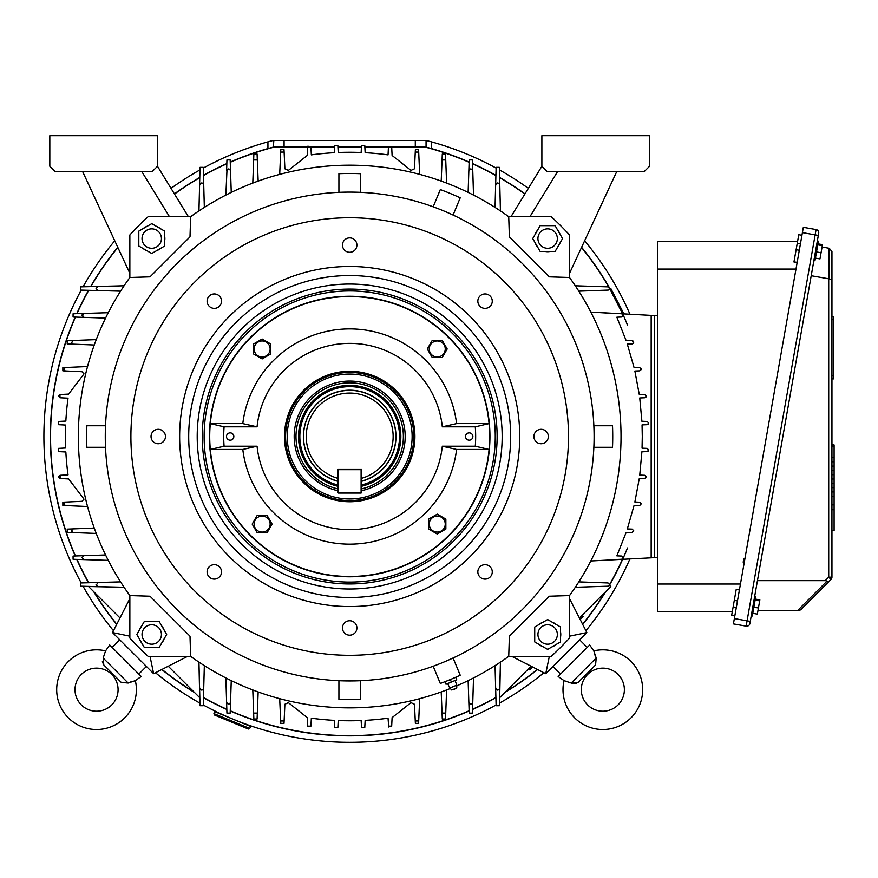<?xml version="1.0" encoding="UTF-8"?>
<svg xmlns="http://www.w3.org/2000/svg" width="878" height="878" viewBox="0 0 878 878"><rect width="100%" height="100%" fill="white"/><g stroke="black" fill="none" stroke-linecap="round" stroke-linejoin="round"><path stroke-width="1.32" d="M138.812 246.027L138.812 231.112L151.74 223.649L164.658 231.112L164.658 246.027L151.74 253.49L138.812 246.027M151.74 228.862A9.713 9.713 0 0 0 142.027 238.575A9.713 9.713 0 0 0 151.74 248.276A9.713 9.713 0 0 0 161.442 238.575A9.713 9.713 0 0 0 151.74 228.862M253.522 353.944L253.522 343.989L262.138 339.018L270.742 343.989L270.742 353.944L262.138 358.915L253.522 353.944M262.138 340.971A8.001 8.001 0 0 0 254.126 348.972A8.001 8.001 0 0 0 262.138 356.973A8.001 8.001 0 0 0 270.139 348.972A8.001 8.001 0 0 0 262.138 340.971M124.709 717.842A39.839 39.839 0 0 0 135.333 680.626L128.177 683.04L121.241 682.404L103.802 664.964L103.165 658.039L105.579 650.872A39.839 39.839 0 0 0 68.363 717.842A39.839 39.839 0 0 0 124.709 717.842M111.769 704.902A21.533 21.533 0 0 0 111.769 674.447A21.533 21.533 0 0 0 81.314 674.447A21.533 21.533 0 0 0 81.314 704.902A21.533 21.533 0 0 0 111.769 704.902M105.579 650.872L109.706 644.979L138.79 674.063L146.406 666.457L153.639 673.689L187.607 656.36M135.333 680.626L141.226 676.499L138.79 674.063M103.165 658.039L128.177 683.04L131.843 681.471M102.353 661.716L103.802 664.964L121.241 682.404M732.329 611.494L657.633 611.494L657.633 584.024L740.45 584.024M739.419 589.873L736.192 589.588L734.293 600.387L737.465 600.947M795.995 269.063L657.633 269.063L657.633 241.593L797.553 241.593M800.451 243.755L797.268 243.195L793.953 261.984L797.191 262.259M744.829 559.22L743.765 559.034L743.205 562.194L744.27 562.381M657.633 269.063L657.633 584.024M657.633 557.651L654.395 557.651L654.395 315.389L654.395 557.651L590.795 560.976M797.268 243.195L798.771 234.711L801.943 235.271M796.126 249.703L799.309 250.263M734.831 615.939L731.648 615.379L734.293 600.387M657.633 315.389L651.169 315.389L651.169 557.651L651.169 315.389L615.149 313.413L621.701 313.775L623.259 315.389L621.712 317.002L616.861 317.188L626.08 340.466L632.16 340.697L633.718 342.31L632.171 343.924L627.32 344.121L634.015 367.388L639.755 367.619L641.313 369.232L639.766 370.845L634.871 371.043L639.239 394.31L644.715 394.529L646.263 396.143L644.715 397.756L639.744 397.964L641.895 421.242L647.163 421.451L648.71 423.064L647.163 424.678L642.059 424.886L642.29 436.52L642.059 424.886M813.884 260.59L814.949 260.777L818.406 241.165L817.341 240.978L811.217 275.714L829.117 278.853L829.117 248.254L831.949 251.47L831.949 577.153L831.949 509.734L834.1 509.734L834.1 530.696L831.949 530.696M815.421 258.088L819.975 258.889L822.488 244.655L817.923 243.854M817.758 244.841L822.313 245.642M816.496 251.953L821.062 252.754M829.117 278.853L831.949 280.159L831.949 316.431L833.562 316.431L833.562 378.879L831.949 378.879L831.949 444.564L834.1 444.948L831.949 444.948L831.949 446.123L834.1 446.123L834.1 457.482L831.949 457.482L831.949 461.784L834.1 461.784L834.1 483.317L831.949 483.317L831.949 487.63L834.1 487.63L834.1 496.246L831.949 496.246M834.1 466.097L831.949 466.097L831.949 479.015L834.1 479.015M734.359 618.595L733.426 623.896L746.146 626.135L816.079 229.564A3.227 3.227 0 0 1 818.691 233.307L749.889 623.512L750.262 621.394L734.359 618.595L803.348 227.314L816.079 229.564A3.227 3.227 0 0 1 818.691 233.307A3.227 3.227 0 0 0 816.079 229.564M749.889 623.512A3.227 3.227 0 0 1 746.146 626.135M798.311 610.792L800.593 609.848L831.005 579.436L800.593 609.848L798.311 610.792L757.933 610.792M822.071 247.014L829.117 248.254M757.451 580.643L825.221 580.643L828.711 577.153L828.711 278.798M797.356 610.792L827.076 581.071L825.221 580.643M831.949 251.47L829.282 248.287M827.076 581.071L828.843 581.587M831.949 577.153A3.227 3.227 0 0 1 831.005 579.436L828.711 577.153L831.949 577.153M834.1 496.246L834.1 504.85L831.949 504.85M834.1 444.948L834.1 446.123M834.1 457.482L834.1 461.784M834.1 483.317L834.1 487.63M834.1 504.85L834.1 509.734M834.1 491.932L831.949 491.932M834.1 474.713L831.949 474.713M834.1 470.399L831.949 470.399M751.25 615.818L752.303 616.005L755.771 596.381L754.707 596.195M752.786 613.305L757.341 614.117L759.854 599.883L755.289 599.081M755.124 600.058L759.679 600.859M753.862 607.17L758.427 607.982M451.292 193.895L449.679 193.226M207.109 301.154A7.211 7.211 0 0 0 214.32 308.365A7.211 7.211 0 0 0 221.53 301.154A7.211 7.211 0 0 0 214.32 293.943A7.211 7.211 0 0 0 207.109 301.154M151.038 436.52A7.211 7.211 0 0 0 158.249 443.741A7.211 7.211 0 0 0 165.459 436.52A7.211 7.211 0 0 0 158.249 429.309A7.211 7.211 0 0 0 151.038 436.52M207.109 571.896A7.211 7.211 0 0 0 214.32 579.107A7.211 7.211 0 0 0 221.53 571.896A7.211 7.211 0 0 0 214.32 564.675A7.211 7.211 0 0 0 207.109 571.896M342.475 627.968A7.211 7.211 0 0 0 349.685 635.178A7.211 7.211 0 0 0 356.907 627.968A7.211 7.211 0 0 0 349.685 620.746A7.211 7.211 0 0 0 342.475 627.968M477.841 571.896A7.211 7.211 0 0 0 485.062 579.107A7.211 7.211 0 0 0 492.273 571.896A7.211 7.211 0 0 0 485.062 564.675A7.211 7.211 0 0 0 477.841 571.896M533.912 436.52A7.211 7.211 0 0 0 541.133 443.741A7.211 7.211 0 0 0 548.344 436.52A7.211 7.211 0 0 0 541.133 429.309A7.211 7.211 0 0 0 533.912 436.52M477.841 301.154A7.211 7.211 0 0 0 485.062 308.365A7.211 7.211 0 0 0 492.273 301.154A7.211 7.211 0 0 0 485.062 293.943A7.211 7.211 0 0 0 477.841 301.154M342.475 245.083A7.211 7.211 0 0 0 349.685 252.293A7.211 7.211 0 0 0 356.907 245.083A7.211 7.211 0 0 0 349.685 237.872A7.211 7.211 0 0 0 342.475 245.083M593.868 425.753L612.515 425.753A263.038 263.038 0 0 1 612.515 447.286L593.868 447.286M594.099 436.52A244.413 244.413 0 0 0 349.685 192.106A244.413 244.413 0 0 0 105.272 436.52A244.413 244.413 0 0 0 349.685 680.944A244.413 244.413 0 0 0 594.099 436.52M568.483 436.52A218.787 218.787 0 0 0 349.685 217.733A218.787 218.787 0 0 0 130.899 436.52A218.787 218.787 0 0 0 349.685 655.317A218.787 218.787 0 0 0 568.483 436.52M179.639 436.52A170.047 170.047 0 0 0 349.685 606.566A170.047 170.047 0 0 0 519.732 436.52A170.047 170.047 0 0 0 349.685 266.473A170.047 170.047 0 0 0 179.639 436.52M456.758 685.839A271.335 271.335 0 0 0 508.735 656.36L551.252 656.36A298.257 298.257 0 0 0 569.526 638.086L569.526 595.569A271.335 271.335 0 0 0 569.526 277.481L569.526 234.964A298.257 298.257 0 0 0 551.252 216.69L508.735 216.69L509.383 236.862L549.354 276.833L569.526 277.481L549.354 276.833M509.383 236.862L508.735 216.69A271.335 271.335 0 0 0 190.647 216.69L148.13 216.69A298.257 298.257 0 0 0 129.856 234.964L129.856 277.481L150.028 276.833L189.999 236.862L190.647 216.69L189.999 236.862M150.028 276.833L129.856 277.481A271.335 271.335 0 0 0 129.856 595.569L129.856 638.086A298.257 298.257 0 0 0 148.13 656.36L190.647 656.36L189.999 636.188L150.028 596.217L129.856 595.569L150.028 596.217M189.999 636.188L190.647 656.36A271.335 271.335 0 0 0 450.271 688.528M509.383 636.188L508.735 656.36L509.383 636.188L549.354 596.217L569.526 595.569L549.354 596.217M433.183 666.237A244.413 244.413 0 0 0 453.081 657.995L460.215 675.215A263.038 263.038 0 0 1 440.317 683.457L433.183 666.237M433.183 206.813L440.317 189.582A263.038 263.038 0 0 1 460.215 197.824L453.081 215.055M338.919 192.348L338.919 173.701A263.038 263.038 0 0 1 360.452 173.701L360.452 192.348M105.514 447.286L86.867 447.286A263.038 263.038 0 0 1 86.867 425.753L105.514 425.753M360.452 680.702L360.452 699.349A263.038 263.038 0 0 1 338.919 699.349L338.919 680.702M159.192 647.393L144.277 647.393L136.814 634.476L144.277 621.558L159.192 621.558L166.655 634.476L159.192 647.393M142.027 634.476A9.713 9.713 0 0 0 151.74 644.189A9.713 9.713 0 0 0 161.442 634.476A9.713 9.713 0 0 0 151.74 624.763A9.713 9.713 0 0 0 142.027 634.476M432.272 340.357L442.216 340.357L447.187 348.972L442.216 357.576L432.272 357.576L427.301 348.972L432.272 340.357M445.245 348.972A8.001 8.001 0 0 0 437.244 340.971A8.001 8.001 0 0 0 429.243 348.972A8.001 8.001 0 0 0 437.244 356.973A8.001 8.001 0 0 0 445.245 348.972M453.278 686.607L456.758 685.158L456.758 687.968L451.775 690.02L449.799 688.045L453.278 686.607M450.348 679.539L444.981 681.767L446.013 684.258L451.38 682.03L450.348 679.539L455.726 677.322L456.758 679.802L451.38 682.03M217.744 712.859L222.035 714.396M227.259 716.733L247.585 725.217M250.23 718.841L230.245 710.982A299.332 299.332 0 0 0 254.883 720.443A299.332 299.332 0 0 1 230.245 710.982L250.23 718.841M221.454 706.988L223.879 708.129A299.332 299.332 0 0 1 203.466 697.703A299.332 299.332 0 0 0 226.831 709.479L221.102 706.823M81.226 290.113A305.785 305.785 0 0 0 81.226 582.937M83.059 586.252A305.785 305.785 0 0 0 113.471 630.711M155.494 672.735A305.785 305.785 0 0 0 199.964 703.146M203.268 704.979A305.785 305.785 0 0 0 496.103 704.979M499.417 703.146A305.785 305.785 0 0 0 543.877 672.735M585.9 630.711A305.785 305.785 0 0 0 629.954 558.825M444.334 152.552A299.332 299.332 0 0 0 431.438 148.58L425.237 146.889L415.294 146.889L415.294 140.425L273.321 140.425A305.785 305.785 0 0 0 267.933 141.863L273.321 140.425A305.785 305.785 0 0 0 203.268 168.071M199.964 169.904A305.785 305.785 0 0 0 171.034 188.353M114.755 240.791A305.785 305.785 0 0 0 83.059 286.799M627.496 325.079A299.332 299.332 0 0 0 622.557 313.49M610.155 289.027A299.332 299.332 0 0 0 581.609 247.289M524.967 193.884A299.332 299.332 0 0 0 499.604 177.444M495.905 175.337A299.332 299.332 0 0 0 472.551 163.571M469.137 162.057A299.332 299.332 0 0 0 444.487 152.607M65.718 341.882A299.332 299.332 0 0 0 65.718 531.168M65.773 531.333A299.332 299.332 0 0 0 75.223 555.972M76.737 559.385A299.332 299.332 0 0 0 88.502 582.74M93.716 591.684A299.332 299.332 0 0 0 116.686 624.423M161.793 669.53A299.332 299.332 0 0 0 194.532 692.501A299.332 299.332 0 0 1 161.793 669.53A299.332 299.332 0 0 0 194.532 692.501M255.048 720.498A299.332 299.332 0 0 0 444.334 720.498A299.332 299.332 0 0 1 255.048 720.498A299.332 299.332 0 0 0 444.334 720.498M444.487 720.443A299.332 299.332 0 0 0 469.137 710.982A299.332 299.332 0 0 1 444.487 720.443A299.332 299.332 0 0 0 469.137 710.982M472.551 709.479A299.332 299.332 0 0 0 495.905 697.703A299.332 299.332 0 0 1 472.551 709.479A299.332 299.332 0 0 0 495.905 697.703M504.839 692.501A299.332 299.332 0 0 0 537.588 669.53A299.332 299.332 0 0 1 504.839 692.501A299.332 299.332 0 0 0 537.588 669.53M582.696 624.423A299.332 299.332 0 0 0 605.666 591.684M578.8 581.884L608.037 582.959L609.595 584.572L608.037 586.186A1.613 1.613 0 0 0 609.486 585.165A299.332 299.332 0 0 0 627.496 547.96M224.516 708.425L226.831 709.479M430.429 141.588A305.785 305.785 0 0 0 429.441 141.314M427.356 140.765A305.785 305.785 0 0 0 426.06 140.425L431.438 141.863L431.438 148.58A299.332 299.332 0 0 0 425.237 146.889A299.332 299.332 0 0 1 431.438 148.58M425.567 140.425L415.294 140.425M279.698 174.371L280.675 152.081L284.121 152.081L284.889 168.796L288.379 170.387L307.267 155.45L307.695 146.922L274.145 146.889L267.933 148.58A299.332 299.332 0 0 0 255.048 152.552M254.883 152.607A299.332 299.332 0 0 0 230.245 162.057M226.831 163.571A299.332 299.332 0 0 0 203.466 175.337M199.778 177.444A299.332 299.332 0 0 0 174.415 193.884M117.773 247.289A299.332 299.332 0 0 0 90.61 286.612M88.502 290.3A299.332 299.332 0 0 0 76.737 313.666M75.223 317.079A299.332 299.332 0 0 0 65.773 341.718M274.145 146.889A299.332 299.332 0 0 0 267.933 148.58A299.332 299.332 0 0 1 274.145 146.889L274.946 146.889A299.124 299.124 0 0 0 255.772 152.52M273.321 147.098L273.848 140.425M415.294 146.889L391.687 146.889L392.104 155.45L411.003 170.387L414.482 168.796L415.371 149.688L418.597 149.688L419.673 174.371M334.54 146.889L310.933 146.889L311.339 154.868A284.252 284.252 0 0 1 334.233 152.695L334.617 145.364L337.843 145.364L338.228 152.498A284.252 284.252 0 0 1 361.154 152.498L361.538 145.364L364.765 145.364L365.149 152.695A284.252 284.252 0 0 1 388.043 154.868L388.449 146.922L364.842 146.889M361.451 146.889L337.92 146.889M629.954 314.225A305.785 305.785 0 0 0 584.627 240.791M528.347 188.353A305.785 305.785 0 0 0 499.417 169.904M496.103 168.071A305.785 305.785 0 0 0 431.438 141.863M426.06 147.098L426.06 140.425M472.869 436.52A3.666 3.666 0 0 0 469.203 432.865A3.666 3.666 0 0 0 465.549 436.52A3.666 3.666 0 0 0 469.203 440.185A3.666 3.666 0 0 0 472.869 436.52M233.833 436.52A3.666 3.666 0 0 0 230.168 432.865A3.666 3.666 0 0 0 226.513 436.52A3.666 3.666 0 0 0 230.168 440.185A3.666 3.666 0 0 0 233.833 436.52M475.667 436.52A125.971 125.971 0 0 0 475.294 426.829L489.068 423.602A139.975 139.975 0 0 1 489.068 449.448L456.582 449.448L442.314 446.211L475.294 446.211A125.971 125.971 0 0 0 475.667 436.52M414.91 436.52A65.224 65.224 0 0 0 349.685 371.295A65.224 65.224 0 0 0 284.461 436.52A65.224 65.224 0 0 0 349.685 501.744A65.224 65.224 0 0 0 414.91 436.52M475.294 426.829L442.314 426.829L456.582 423.602L489.068 423.602A139.975 139.975 0 0 0 210.314 423.602A139.975 139.975 0 0 0 349.685 576.495A139.975 139.975 0 0 0 489.068 449.448L475.294 446.211M442.314 426.829A93.134 93.134 0 0 0 257.056 426.829L224.088 426.829A125.971 125.971 0 0 0 224.088 446.211L257.056 446.211A93.134 93.134 0 0 0 442.314 446.211M257.056 446.211L242.8 449.448L210.314 449.448L224.088 446.211M224.088 426.829L210.314 423.602L242.8 423.602L257.056 426.829M456.582 423.602A107.676 107.676 0 0 0 242.8 423.602M242.8 449.448A107.676 107.676 0 0 0 456.582 449.448M540.179 225.646L555.105 225.646L562.557 238.575L555.105 251.492L540.179 251.492L532.726 238.575L540.179 225.646M557.354 238.575A9.713 9.713 0 0 0 547.642 228.862A9.713 9.713 0 0 0 537.929 238.575A9.713 9.713 0 0 0 547.642 248.276A9.713 9.713 0 0 0 557.354 238.575M164.658 240.945A13.137 13.137 0 0 0 164.658 236.204M160.246 228.565A13.137 13.137 0 0 0 156.141 226.195M147.328 226.195A13.137 13.137 0 0 0 143.224 228.565M138.812 236.204A13.137 13.137 0 0 0 138.812 240.945M143.224 248.573A13.137 13.137 0 0 0 147.328 250.943M156.141 250.943A13.137 13.137 0 0 0 160.246 248.573M337.723 492.525L337.723 478.301A43.461 43.461 0 0 1 314.236 411.398A43.461 43.461 0 0 1 385.146 411.398A43.461 43.461 0 0 1 361.648 478.301L361.11 493.063L338.26 493.063L337.723 492.525L361.11 492.525L361.11 469.675L338.26 469.675L338.26 493.063M337.723 490.67A55.446 55.446 0 0 1 349.685 381.074A55.446 55.446 0 0 1 361.648 490.67M337.723 488.859A53.69 53.69 0 0 1 349.685 382.83A53.69 53.69 0 0 1 361.648 488.859M414.295 436.52A64.599 64.599 0 0 1 349.685 501.129A64.599 64.599 0 0 1 285.087 436.52A64.599 64.599 0 0 1 349.685 371.921A64.599 64.599 0 0 1 414.295 436.52M413.768 436.52A64.072 64.072 0 0 1 349.685 500.603A64.072 64.072 0 0 1 285.613 436.52A64.072 64.072 0 0 1 349.685 372.448A64.072 64.072 0 0 1 413.768 436.52M287.238 436.52A62.448 62.448 0 0 1 349.685 374.072A62.448 62.448 0 0 1 412.133 436.52A62.448 62.448 0 0 1 349.685 498.978A62.448 62.448 0 0 1 287.238 436.52M213.936 713.605L249.747 728.444L250.57 726.457L214.759 711.619L213.936 713.605L214.517 715.01L215.812 715.548M247.058 728.488L214.517 715.01M337.723 486.247A51.143 51.143 0 0 1 349.685 385.376A51.143 51.143 0 0 1 361.648 486.247M337.723 484.963A49.903 49.903 0 0 1 349.685 386.627A49.903 49.903 0 0 1 361.648 484.963M337.723 481.1A46.15 46.15 0 0 1 349.685 390.37A46.15 46.15 0 0 1 361.648 481.1L361.648 469.137L337.723 469.137L337.723 481.1M560.559 627.013L560.559 641.939L547.642 649.391L534.724 641.939L534.724 627.013L547.642 619.561L560.559 627.013M547.642 644.189A9.713 9.713 0 0 0 557.354 634.476A9.713 9.713 0 0 0 547.642 624.763A9.713 9.713 0 0 0 537.929 634.476A9.713 9.713 0 0 0 547.642 644.189M445.859 519.107L445.859 529.05L437.244 534.022L428.629 529.05L428.629 519.107L437.244 514.135L445.859 519.107M437.244 532.079A8.001 8.001 0 0 0 445.245 524.078A8.001 8.001 0 0 0 437.244 516.077A8.001 8.001 0 0 0 429.243 524.078A8.001 8.001 0 0 0 437.244 532.079M545.271 251.492A13.137 13.137 0 0 0 550.012 251.492M557.651 247.08A13.137 13.137 0 0 0 560.01 242.976M560.01 234.163A13.137 13.137 0 0 0 557.651 230.058M550.012 225.646A13.137 13.137 0 0 0 545.271 225.646M537.632 230.058A13.137 13.137 0 0 0 535.262 234.163M535.262 242.976A13.137 13.137 0 0 0 537.632 247.08M154.1 621.558A13.137 13.137 0 0 0 149.37 621.558M141.731 625.959A13.137 13.137 0 0 0 139.361 630.064M139.361 638.888A13.137 13.137 0 0 0 141.731 642.992M149.37 647.393A13.137 13.137 0 0 0 154.1 647.393M161.739 642.992A13.137 13.137 0 0 0 164.109 638.888M164.109 630.064A13.137 13.137 0 0 0 161.739 625.959M534.724 632.105A13.137 13.137 0 0 0 534.724 636.846M539.125 644.485A13.137 13.137 0 0 0 543.23 646.856M552.053 646.856A13.137 13.137 0 0 0 556.158 644.485M560.559 636.846A13.137 13.137 0 0 0 560.559 632.105M556.158 624.467A13.137 13.137 0 0 0 552.053 622.107M543.23 622.107A13.137 13.137 0 0 0 539.125 624.467M609.936 289.136L610.89 288.642L623.457 313.029L622.502 313.523M615.149 313.413L590.795 312.074L615.204 313.545M87.537 506.507L65.246 505.541L63.6 503.818L65.235 502.095L81.961 501.316L84.014 499.165L68.616 478.938L60.088 478.521L58.541 476.897L60.088 475.283L68.034 474.877A284.252 284.252 0 0 1 65.85 451.983L58.53 451.599L58.53 448.373L65.663 447.989A284.252 284.252 0 0 1 65.663 425.062L58.53 424.678L58.53 421.451L65.85 421.067A284.252 284.252 0 0 1 68.034 398.173L59.967 397.756L59.967 394.529L68.616 394.101L84.014 373.874L81.961 371.723L62.854 370.845L62.854 367.619L87.537 366.532M96.163 585.187L98.084 582.487L120.571 581.884M108.257 560.351L83.948 559.604L82.049 557.64L83.948 555.675L105.569 554.962M71.381 531.08L73.126 528.885L94.253 528.04M65.235 502.095L62.854 502.205L62.854 505.432L65.246 505.541L63.688 503.259M58.541 476.897L60.088 475.283L60.088 478.521L58.541 476.897M105.569 318.088L83.948 317.364L82.148 314.796M83.948 313.446L73.083 313.775L73.072 317.002L83.948 317.364L82.049 315.411L83.948 313.446L108.257 312.7M71.447 342.914L73.126 340.477L96.251 339.621M63.688 369.781L65.246 367.509M60.088 397.767L58.541 396.143L60.088 394.529M120.571 291.167L98.084 290.563L96.064 288.489L98.084 286.426L124.083 285.778M647.163 421.451L648.71 423.064L648.238 424.206M646.263 396.099L645.956 397.097M641.269 368.87L641.258 369.649M633.181 341.103L633.718 342.31M642.29 436.52L642.059 448.164L647.163 448.373L648.71 449.986L648.348 451.007M647.163 448.373L648.71 449.986L647.163 451.599L641.895 451.808L639.744 475.086L644.715 475.283L646.263 476.897L644.715 478.51L639.239 478.729L634.871 502.007L639.766 502.205L641.313 503.818L639.755 505.432L634.015 505.651L627.32 528.929L632.171 529.127L633.718 530.74L632.16 532.353L626.08 532.573L616.861 555.851L621.712 556.037L623.259 557.651L621.701 559.264L615.204 559.495M644.715 475.283L646.263 476.897L644.715 478.51M639.766 502.205L641.313 503.818L639.755 505.432M621.712 556.037L623.259 557.651M632.171 529.127L633.718 530.74L632.16 532.353M622.974 314.478L623.259 315.389M575.299 285.778L608.037 286.865L609.595 288.478L608.037 290.091A1.613 1.613 0 0 0 609.595 288.478L622.656 313.819M581.905 615.445L583.047 616.586L580.16 619.462M532.628 666.995L529.752 669.881L528.611 668.74L529.752 669.881M608.037 586.186L575.299 587.261L608.037 586.186A1.613 1.613 0 0 0 609.486 585.165L610.836 586.515L579.392 617.947M531.113 666.226L499.681 697.67L500.427 662.133L499.791 688.132C498.287 690.712 496.904 690.712 495.653 688.132L495.049 665.634M608.037 290.091L578.8 291.167M473.516 195.092A271.335 271.335 0 0 0 468.128 192.403L468.841 170.782C470.037 168.356 471.354 168.356 472.77 170.782L473.516 195.092M500.427 210.918A271.335 271.335 0 0 0 495.049 207.406L495.653 184.918C496.893 182.339 498.276 182.339 499.791 184.918L500.427 210.918M547.268 171.649L644.167 171.649L649.555 166.271L649.555 135.684L541.88 135.684L541.88 166.271L547.268 171.649M569.526 273.321L616.718 171.649M55.204 171.649L152.113 171.649L157.491 166.271L157.491 135.684L49.826 135.684L49.826 166.271L55.204 171.649M82.664 171.649L129.856 273.321M129.856 598.609L112.527 632.577L119.759 639.81L112.143 647.415M225.865 677.959A271.335 271.335 0 0 0 231.254 680.648L230.168 713.134L226.941 713.134L225.865 677.959M468.128 680.648A271.335 271.335 0 0 0 473.516 677.959L472.77 702.257C471.365 704.683 470.059 704.683 468.841 702.268L468.128 680.648M511.775 656.36L545.743 673.689L552.975 666.457L560.581 674.063L587.228 647.415L579.623 639.81L586.855 632.577L569.526 598.609M622.809 316.508L621.712 317.002M633.268 343.43L632.171 343.924M622.546 559.001L621.701 559.264M119.99 617.947L88.546 586.515L124.083 587.261L80.513 586.186L80.513 582.959L98.084 582.487M82.049 557.64L83.948 559.604L73.083 559.264L73.072 556.037L83.948 555.675M96.251 533.429L67.211 532.353L67.211 529.127L73.126 528.885M284.121 720.97L280.675 720.97L280.784 723.362L284.011 723.362L284.889 704.244L288.379 702.652L307.267 717.6L307.695 726.128L310.933 726.128L307.695 726.249L310.933 726.128L311.339 718.182A284.252 284.252 0 0 0 334.233 720.355L334.617 727.686L337.843 727.686L338.228 720.542A284.252 284.252 0 0 0 361.154 720.542L361.538 727.686L364.765 727.686L365.149 720.355A284.252 284.252 0 0 0 388.043 718.182L388.745 726.995M469.203 713.134L468.841 702.268C470.059 704.683 471.365 704.683 472.77 702.257L472.43 713.134L469.203 713.134M496.125 705.703L495.653 688.132C496.904 690.712 498.287 690.712 499.791 688.132L499.352 705.703L496.125 705.703M446.595 689.965L445.519 718.994L442.292 719.005L441.206 691.952M419.673 698.679L418.696 720.97L415.261 720.97L414.482 704.244L411.003 702.652L392.104 717.6L391.676 726.249L388.449 726.128L391.687 726.128M415.371 723.362L415.261 720.97L418.696 720.97L418.597 723.362L415.371 723.362M198.944 210.918L200.03 167.347L203.257 167.347L204.333 207.406M225.865 195.092L226.996 169.673M230.53 170.782C229.323 168.356 228.017 168.356 226.612 170.782L226.941 159.917L230.168 159.917L231.254 192.403M252.787 183.085L253.643 159.961L257.32 159.961L258.165 181.087M257.089 154.045L257.32 159.961L253.643 159.961L253.863 154.045L257.089 154.045M284.011 149.688L284.121 152.081L280.675 152.081L280.784 149.688L284.011 149.688M307.695 146.922L310.933 146.922L307.695 146.922L308.002 146.044M94.253 344.999L67.211 343.924L67.211 340.697L73.126 340.477M96.064 288.489L98.084 290.563L80.513 290.091L80.513 286.865L98.084 286.426M258.165 691.952L257.32 713.09L253.643 713.09L252.787 689.965M253.863 718.994L253.643 713.09L257.32 713.09L257.089 719.005L253.863 718.994M204.333 665.634L203.257 705.703L200.03 705.703L198.944 662.133L199.701 697.67L168.258 666.226M472.43 159.917L472.77 170.782C471.354 168.356 470.037 168.356 468.841 170.782L469.203 159.917L472.43 159.917M441.206 181.087L442.292 154.045L445.519 154.045L446.595 183.085M388.449 146.922L391.687 146.922M499.352 167.347L499.791 184.918C498.276 182.339 496.893 182.339 495.653 184.918L496.125 167.347L499.352 167.347M280.675 720.97L279.698 698.679M415.261 152.081L418.696 152.081M442.051 159.961L445.739 159.961M203.729 688.132C202.478 690.712 201.106 690.712 199.591 688.132M230.53 702.268C229.334 704.683 228.028 704.683 226.612 702.257M65.235 370.955L63.6 369.232M73.126 344.165L71.348 342.321M199.591 184.918C201.095 182.339 202.467 182.339 203.729 184.918M445.739 713.09L442.051 713.09M73.126 532.573L71.348 530.729M98.084 586.625L96.064 584.55M579.623 639.81L552.975 666.457M549.343 656.36L545.743 673.689M569.526 636.188L586.855 632.577M146.406 666.457L119.759 639.81M129.856 636.188L112.527 632.577M150.028 656.36L153.639 673.689M188.858 216.69A2.151 2.151 0 0 1 187.87 215.834L157.491 166.271M541.88 166.271L511.512 215.834A2.151 2.151 0 0 1 510.524 216.69M141.852 171.649L169.454 216.69M529.928 216.69L557.53 171.649M267.11 532.694L257.155 532.694L252.184 524.078L257.155 515.463L267.11 515.463L272.081 524.078L267.11 532.694M254.126 524.078A8.001 8.001 0 0 0 262.138 532.079A8.001 8.001 0 0 0 270.139 524.078A8.001 8.001 0 0 0 262.138 516.077A8.001 8.001 0 0 0 254.126 524.078M631.008 661.507A39.839 39.839 0 0 0 593.791 650.872L596.206 658.039L595.569 664.964L578.13 682.404L571.205 683.04L564.038 680.626A39.839 39.839 0 0 0 631.008 717.842A39.839 39.839 0 0 0 631.008 661.507M618.068 674.447A21.533 21.533 0 0 0 587.612 674.447A21.533 21.533 0 0 0 587.612 704.902A21.533 21.533 0 0 0 618.068 704.902A21.533 21.533 0 0 0 618.068 674.447M564.038 680.626L558.145 676.499L560.581 674.063M593.791 650.872L589.665 644.979L587.228 647.415M573.927 683.863L571.205 683.04L596.206 658.039L594.636 654.362M574.881 683.863L578.13 682.404M733.141 606.896L736.324 607.455M802.415 232.615L818.318 235.425M833.562 319.658L831.949 319.658M833.562 375.652L831.949 375.652M188.704 436.52A160.981 160.981 0 0 0 349.685 597.501A160.981 160.981 0 0 0 510.667 436.52A160.981 160.981 0 0 0 349.685 275.538A160.981 160.981 0 0 0 188.704 436.52M197.21 436.52A152.476 152.476 0 0 0 349.685 588.995A152.476 152.476 0 0 0 502.161 436.52A152.476 152.476 0 0 0 349.685 284.044A152.476 152.476 0 0 0 197.21 436.52M202.258 436.52A147.438 147.438 0 0 0 349.685 583.958A147.438 147.438 0 0 0 497.124 436.52A147.438 147.438 0 0 0 349.685 289.092A147.438 147.438 0 0 0 202.258 436.52M204.124 436.52A145.572 145.572 0 0 0 349.685 582.092A145.572 145.572 0 0 0 495.258 436.52A145.572 145.572 0 0 0 349.685 290.958A145.572 145.572 0 0 0 204.124 436.52M489.946 436.52A140.26 140.26 0 0 0 349.685 296.259A140.26 140.26 0 0 0 209.425 436.52A140.26 140.26 0 0 0 349.685 576.78A140.26 140.26 0 0 0 489.946 436.52M117.861 247.486A299.124 299.124 0 0 0 90.84 286.601M88.733 290.311A299.124 299.124 0 0 0 76.957 313.655M75.442 317.09A299.124 299.124 0 0 0 66.19 341.114M65.685 342.607A299.124 299.124 0 0 0 65.685 530.433M254.28 153.024A299.124 299.124 0 0 0 230.255 162.276M226.82 163.791A299.124 299.124 0 0 0 203.476 175.567M199.767 177.674A299.124 299.124 0 0 0 174.524 194.049M524.857 194.049A299.124 299.124 0 0 0 499.604 177.674M495.905 175.567A299.124 299.124 0 0 0 472.551 163.791M469.126 162.276A299.124 299.124 0 0 0 445.091 153.024M443.599 152.52A299.124 299.124 0 0 0 424.436 146.889M609.98 289.125A299.124 299.124 0 0 0 609.595 288.456M608.816 287.095A299.124 299.124 0 0 0 581.51 247.486M66.19 531.925A299.124 299.124 0 0 0 75.442 555.961M76.957 559.385A299.124 299.124 0 0 0 88.733 582.74M94.319 592.277A299.124 299.124 0 0 0 116.785 624.225M203.466 697.703A299.332 299.332 0 0 0 223.879 708.129M230.245 710.982A299.332 299.332 0 0 0 254.883 720.443M582.597 624.225A299.124 299.124 0 0 0 605.063 592.277M609.595 584.594A299.124 299.124 0 0 0 622.491 559.231M161.991 669.431A299.124 299.124 0 0 0 193.928 691.897M203.476 697.483A299.124 299.124 0 0 0 226.82 709.248M230.255 710.774A299.124 299.124 0 0 0 254.28 720.026M255.772 720.531A299.124 299.124 0 0 0 443.599 720.531M445.091 720.026A299.124 299.124 0 0 0 469.126 710.774M472.551 709.248A299.124 299.124 0 0 0 495.905 697.483M505.443 691.897A299.124 299.124 0 0 0 537.391 669.431M267.933 148.58L267.933 141.863M284.088 140.425L284.088 146.889M337.723 481.276A46.325 46.325 0 0 1 349.685 390.205A46.325 46.325 0 0 1 361.648 481.276M455.111 680.483L456.758 685.158M447.648 683.578L449.799 688.045M453.267 689.406A2.151 2.151 0 0 0 455.265 688.582M249.747 728.444L248.342 729.025"/></g></svg>
